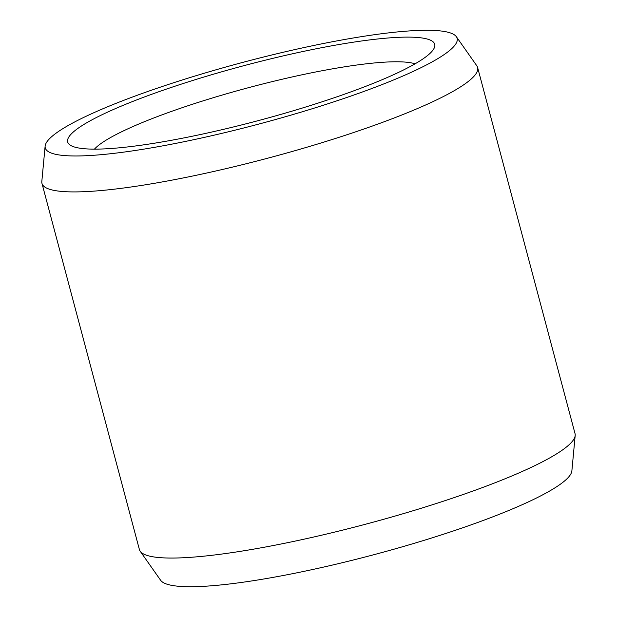 <?xml version="1.0" encoding="UTF-8"?>
<svg xmlns="http://www.w3.org/2000/svg" width="617" height="617" viewBox="0 0 617 617"><rect width="100%" height="100%" fill="white"/><g stroke="black" fill="none" stroke-linecap="round" stroke-linejoin="round"><path stroke-width="0.93" d="M394.487 74.279A189.905 28.397 165.1 0 1 207.158 133.064A189.905 28.397 165.1 0 1 70.893 145.543A189.905 28.397 165.1 0 1 107.898 111.978A189.905 28.397 -14.9 0 1 321.688 47.702A189.905 28.397 -14.9 0 1 433.705 49.005A189.905 28.397 -14.9 0 1 394.487 74.279M94.44 149.137A170.176 25.451 165.1 0 1 127.796 128.86A170.176 25.451 -14.9 0 1 289.789 77.487A170.176 25.451 -14.9 0 1 415.056 63.829M575.183 435.494L571.874 470.856A213.096 31.868 -14.9 0 1 526.602 502.724A213.096 31.868 165.1 0 1 306.78 570.771A213.096 31.868 165.1 0 1 160.636 580.281L140.198 551.236A225.406 33.704 165.1 0 1 139.388 549.523L41.964 183.388A225.406 33.704 165.1 0 1 41.817 181.506L45.126 146.144A213.096 31.868 165.1 0 1 90.398 114.276A213.096 31.868 -14.9 0 1 310.22 46.229A213.096 31.868 -14.9 0 1 456.364 36.719L476.802 65.764A225.406 33.704 -14.9 0 1 477.612 67.477L575.036 433.612A225.406 33.704 -14.9 0 1 575.183 435.494A225.406 33.704 -14.9 0 1 527.288 469.198A225.406 33.704 165.1 0 1 294.772 541.178A225.406 33.704 165.1 0 1 140.198 551.236M41.964 183.388A225.406 33.704 165.1 0 0 191.625 176.238A225.406 33.704 165.1 0 0 429.872 103.062A225.406 33.704 -14.9 0 0 477.612 67.477M456.364 36.719A213.096 31.868 -14.9 0 1 411.986 71.973A213.096 31.868 165.1 0 1 181.383 142.257A213.096 31.868 165.1 0 1 45.126 146.144"/></g></svg>
